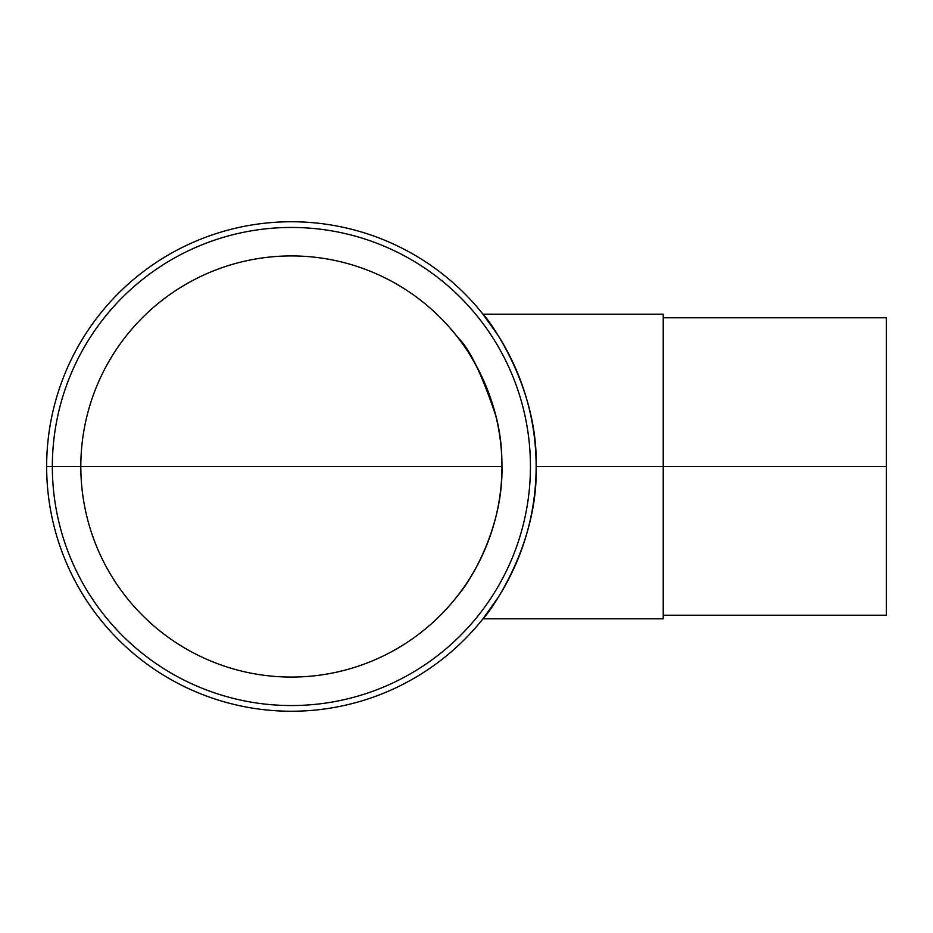 <?xml version="1.0" encoding="UTF-8"?>
<svg xmlns="http://www.w3.org/2000/svg" width="933" height="933" viewBox="0 0 933 933"><rect width="100%" height="100%" fill="white"/><g stroke="black" fill="none" stroke-linecap="round" stroke-linejoin="round"><path stroke-width="1.4" d="M80.821 466.5A210.578 210.578 0 0 1 396.677 284.133A210.578 210.578 0 0 1 396.677 648.867A210.578 210.578 0 0 1 80.821 466.5L501.966 466.5C503.225 529.559 468.751 583.253 458.185 595.032C468.179 583.37 500.555 534.691 501.826 474.127M501.826 458.873C500.869 389.248 456.75 335.25 456.167 335.402L457.45 337.023M458.185 337.968C469.392 348.359 481.906 374.261 495.738 415.651M482.991 314.234L663.235 314.234L663.235 618.766L482.991 618.766C483.912 619.384 538.469 550.458 536.137 466.5C538.469 382.542 483.912 313.616 482.991 314.234L498.059 335.402M498.059 597.598L482.991 618.766M663.235 317.756L886.35 317.756L886.35 615.244L663.235 615.244M501.966 466.5L52.341 466.5A239.046 239.046 0 0 1 410.917 259.479A239.046 239.046 0 0 1 410.917 673.521A239.046 239.046 0 0 1 52.341 466.5L46.65 466.5A244.738 244.738 0 0 1 413.762 254.546A244.738 244.738 0 0 1 413.762 678.454A244.738 244.738 0 0 1 46.65 466.5M536.137 466.5L886.35 466.5"/></g></svg>
